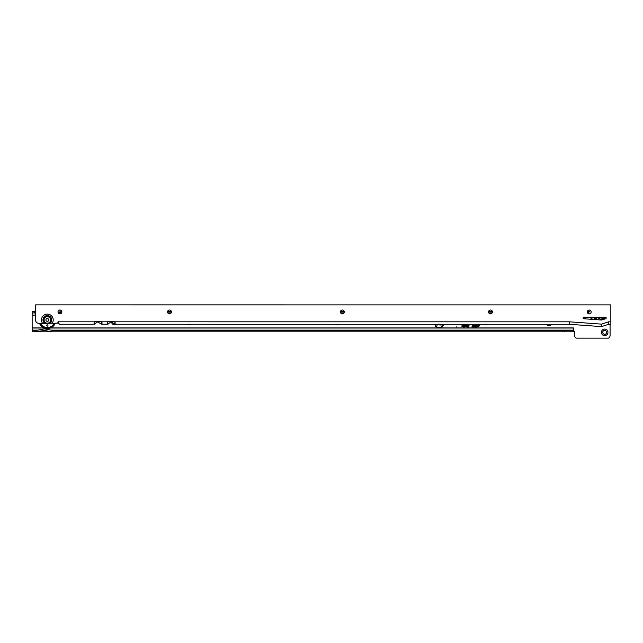 <?xml version="1.0" encoding="UTF-8"?>
<svg xmlns="http://www.w3.org/2000/svg" width="643" height="643" viewBox="0 0 643 643"><rect width="100%" height="100%" fill="white"/><g stroke="black" fill="none" stroke-linecap="round" stroke-linejoin="round"><path stroke-width="0.96" d="M456.916 326.957L456.136 326.957L456.916 326.957M583.161 318.349A3.279 3.279 0 0 1 585.757 318.896M601.398 332.359A3.279 3.279 0 0 1 604.677 329.079A3.279 3.279 0 0 1 607.957 332.359A3.279 3.279 0 0 1 604.677 335.638A3.279 3.279 0 0 1 601.398 332.359M606.606 332.359A1.929 1.929 0 0 0 604.677 330.43A1.929 1.929 0 0 0 602.748 332.359A1.929 1.929 0 0 0 604.677 334.288A1.929 1.929 0 0 0 606.606 332.359M35.622 313.045L32.15 312.836L32.15 330.277L37.021 330.277L44.496 328.886L51.97 330.277L572.415 330.277L573.419 330.221L573.435 327.922L573.435 330.896A1.157 1.157 0 0 1 574.585 332.053L574.585 335.445A3.086 3.086 0 0 0 576.176 338.146L608.487 338.146A3.086 3.086 0 0 0 610.078 335.445L610.078 324.297M434.861 324.289A4.348 4.348 0 0 0 438.076 327.938L50.451 327.938M573.419 327.938L440.262 327.938A4.348 4.348 0 0 0 443.477 324.289M590.065 310.199A3.086 3.086 0 0 0 590.017 310.754L590.017 310.601A1.157 1.157 0 0 1 588.867 311.759L588.867 313.84L588.851 312.844L587.533 312.836M464.286 324.289L464.069 325.109L462.14 325.109L461.843 326.218L463.772 326.218L463.571 326.957L464.72 326.957L464.921 326.218L466.89 326.218L467.188 325.109L465.219 325.109L465.436 324.289M468.168 324.289L467.453 326.957L468.602 326.957L469.318 324.289M478.529 324.289L478.336 325.028A1.109 1.109 0 0 1 477.259 325.848L472.235 325.848L471.938 326.957L477.259 326.957A2.218 2.218 0 0 0 479.405 325.31L479.678 324.289M116.64 324.209A3.279 3.279 0 0 1 111.464 321.998M190.609 324.281A3.279 3.279 0 0 1 186.96 324.281M338.748 324.289A3.279 3.279 0 0 1 335.116 324.289M486.896 324.289A3.279 3.279 0 0 1 483.263 324.289M573.54 324.578A3.279 3.279 0 0 1 570.574 324.369M546.59 324.289A3.086 3.086 0 0 0 551.654 324.297M167.678 311.292L171.311 311.292M340.517 311.292L344.15 311.292M488.664 311.292L492.297 311.292M587.429 311.292L588.851 311.316L588.851 312.844M562.239 330.277L562.239 331.82L51.826 331.82L44.496 330.462L34.826 331.82L34.826 330.277M37.165 331.82L51.826 331.82M34.826 331.82L32.15 331.82L32.15 330.277M572.415 330.277L572.415 331.82L562.239 331.82M34.826 312.836L34.826 311.292L32.15 311.292L32.15 312.41M58.087 312.498L61.471 312.836L58.224 312.836M32.15 312.98L35.236 312.844M34.826 311.292L35.614 311.292M58.256 310.971L61.752 311.292M167.791 312.836L171.199 312.836M340.629 312.836L344.037 312.836M488.768 312.836L492.192 312.836M587.702 311.292L587.702 312.836M32.15 311.292L32.15 312.836M588.321 312.836L588.321 311.292M572.27 331.82L572.27 330.277L572.27 331.82M440.262 327.938L438.076 327.938M573.419 330.221L573.419 331.362L572.415 331.82M478.641 324.289L478.432 325.053A1.214 1.214 0 0 1 477.259 325.953L472.316 325.953L472.075 326.853L477.259 326.853A2.122 2.122 0 0 0 479.308 325.286L479.574 324.289M478.842 324.289L478.625 325.101A1.407 1.407 0 0 1 477.259 326.146L472.468 326.146L472.324 326.66L477.259 326.66A1.921 1.921 0 0 0 479.123 325.237L479.373 324.289M472.324 326.66L477.259 326.556A1.825 1.825 0 0 0 479.019 325.205L479.268 324.289M472.468 326.146L472.46 326.556M478.947 324.289L478.722 325.133A1.511 1.511 0 0 1 477.259 326.25L472.549 326.25M468.273 324.289L467.59 326.853L468.602 326.957M468.522 326.853L469.213 324.289M468.474 324.289L467.839 326.66L468.377 326.66L469.012 324.289M468.377 326.66L468.9 324.289M467.839 326.66L468.297 326.556M468.586 324.289L467.975 326.556M464.399 324.289L464.15 325.213L462.221 325.213L461.979 326.114L463.908 326.114L463.571 326.957M463.707 326.853L464.64 326.853L464.841 326.114L466.81 326.114L467.051 325.213L465.082 325.213L465.331 324.289M464.6 324.289L464.294 325.406L462.373 325.406L462.237 325.921L464.158 325.921L463.965 326.66L464.696 325.921L466.657 325.921L466.794 325.406L464.833 325.406L465.13 324.289M464.495 326.66L464.616 325.816L466.665 325.511L464.696 325.511L465.026 324.289M463.965 326.66L464.415 326.556M464.158 325.921L464.093 326.556M462.237 325.921L464.294 325.816M462.373 325.406L462.365 325.816M464.294 325.406L462.454 325.511M464.704 324.289L464.375 325.511M434.957 324.289A4.244 4.244 0 0 0 438.606 327.938M439.724 327.938A4.244 4.244 0 0 0 443.373 324.289M435.255 324.289A3.954 3.954 0 0 0 443.083 324.289M435.359 324.289A3.85 3.85 0 0 0 442.979 324.289M439.997 324.281L439.065 325.028L438.092 324.144M438.727 324.104L439.314 324.257M437.827 324.289L437.827 324.996L436.042 324.996L436.042 324.402L437.176 324.289M442.288 324.289L442.288 324.996L441.227 324.289M440.889 324.289L440.889 324.996L440.238 324.996L440.238 324.289M440.238 324.996L440.342 324.289M440.889 324.996L440.342 324.892M440.785 324.289L440.785 324.892M441.661 324.996L441.347 324.289M442.288 324.996L441.717 324.892M442.183 324.289L442.183 324.892M436.042 324.402L437.28 324.506M436.042 324.996L436.147 324.506M437.827 324.996L436.147 324.892M437.722 324.289L437.722 324.892M438.647 324.209L439.065 324.538M439.065 325.028L438.196 324.241M439.892 324.281L439.065 324.924M604.685 319.057A0.579 0.579 0 0 0 603.544 319.185A0.579 0.579 0 0 0 603.592 319.418M594.871 319.555A0.579 0.579 0 0 0 594.429 318.606A0.579 0.579 0 0 0 593.939 319.491M590.869 317.216A8.447 8.447 0 0 0 591.343 319.298M591.214 319.29A8.568 8.568 0 0 1 590.748 317.216M597.532 317.216A1.929 1.929 0 0 0 601.02 317.216M595.9 317.216A3.472 3.472 0 0 0 602.652 317.216M44.697 323.292L50.001 323.292A4.26 4.26 0 0 0 47.349 315.697A4.26 4.26 0 0 0 44.697 323.292L38.709 323.292A3.086 3.086 0 0 1 35.622 320.206L35.622 304.854L610.85 304.87L610.85 321.83L608.535 321.83L608.535 324.297L610.85 324.297L610.85 321.83M591.174 311.951A1.929 1.929 0 0 0 589.245 310.022A1.929 1.929 0 0 0 587.316 311.951A1.929 1.929 0 0 0 589.245 313.88A1.929 1.929 0 0 0 591.174 311.951M492.409 311.943A1.929 1.929 0 0 0 490.48 310.014A1.929 1.929 0 0 0 488.551 311.943A1.929 1.929 0 0 0 490.48 313.872A1.929 1.929 0 0 0 492.409 311.943M344.262 311.943A1.929 1.929 0 0 0 342.333 310.014A1.929 1.929 0 0 0 340.404 311.943A1.929 1.929 0 0 0 342.333 313.872A1.929 1.929 0 0 0 344.262 311.943M171.424 311.935A1.929 1.929 0 0 0 169.495 310.006A1.929 1.929 0 0 0 167.566 311.935A1.929 1.929 0 0 0 169.495 313.864A1.929 1.929 0 0 0 171.424 311.935M61.857 311.935A1.929 1.929 0 0 0 59.928 310.006A1.929 1.929 0 0 0 57.999 311.935A1.929 1.929 0 0 0 59.928 313.864A1.929 1.929 0 0 0 61.857 311.935M583.072 317.988A0.772 0.772 0 0 0 583.788 318.751L600.932 319.997A3.858 3.858 0 0 0 602.427 319.804L605.69 318.719A0.772 0.772 0 0 0 605.449 317.216L583.844 317.216A0.772 0.772 0 0 0 583.072 317.988M91.057 324.281L92.222 324.209A10.031 10.031 0 0 1 91.057 324.281L59.542 324.281L58.392 322.931L58.392 321.677L58.376 322.521A1.157 1.157 0 0 0 57.34 323.18L50.001 323.292M608.535 321.83L601.591 324.136L569.569 321.821L569.569 324.297L117.918 324.281A10.031 10.031 0 0 1 116.753 324.209L114.446 324.209L115.097 323.63L114.928 321.813A0.772 0.772 0 0 0 114.325 321.524L108.153 321.524A0.772 0.772 0 0 0 107.55 321.813L107.381 323.63L108.032 324.209L105.725 324.209A10.031 10.031 0 0 1 104.6 324.281L104.375 324.281A10.031 10.031 0 0 1 103.25 324.209L101.329 324.209L101.98 323.63L101.811 321.813A0.772 0.772 0 0 0 101.208 321.524L95.035 321.524A0.772 0.772 0 0 0 94.433 321.813L94.264 323.63L94.915 324.209L92.222 324.209M116.753 324.209L117.918 324.281M114.446 324.209L115.097 322.497L115.097 323.63M107.381 323.63L107.381 322.497L108.032 324.209M101.329 324.209L101.98 322.497L101.98 323.63M103.25 324.209L104.375 324.281M104.6 324.281L105.725 324.209M101.53 323.855A10.031 10.031 0 0 1 98.21 322.127A0.772 0.772 0 0 0 97.262 322.127A10.031 10.031 0 0 1 94.625 323.622L94.264 322.497L94.264 323.63M94.625 323.622L94.915 324.209M114.687 323.742A10.031 10.031 0 0 1 111.713 322.127A0.772 0.772 0 0 0 110.765 322.127A10.031 10.031 0 0 1 107.791 323.742M113.546 321.524A8.488 8.488 0 0 0 115.065 322.239M108.932 321.524A8.488 8.488 0 0 1 107.413 322.239M100.043 321.524A8.488 8.488 0 0 0 101.972 322.376M95.429 321.524A8.488 8.488 0 0 1 94.336 322.079M601.591 324.136L601.591 326.612L608.535 324.297M601.591 326.612L569.569 324.297M46.77 325.551A0.579 0.579 0 0 1 47.349 324.972A0.579 0.579 0 0 1 47.928 325.551A0.579 0.579 0 0 1 47.349 326.13A0.579 0.579 0 0 1 46.77 325.551M49.286 323.292A3.858 3.858 0 0 1 45.412 323.292L49.286 323.292M55.113 323.292A8.447 8.447 0 0 1 39.585 323.292M42.719 323.292A0.579 0.579 0 0 1 42.293 323.292M52.404 323.292A0.579 0.579 0 0 1 51.987 323.292M55.242 323.292A8.568 8.568 0 0 1 39.464 323.292M48.956 323.292A3.705 3.705 0 0 1 45.741 323.292M44.11 319.957A3.239 3.239 0 0 0 47.349 323.196A3.239 3.239 0 0 0 50.588 319.957A3.239 3.239 0 0 0 47.349 316.718A3.239 3.239 0 0 0 44.11 319.957M45.934 319.957A1.415 1.415 0 0 1 47.349 318.542A1.415 1.415 0 0 1 48.772 319.957A1.415 1.415 0 0 1 47.349 321.379A1.415 1.415 0 0 1 45.934 319.957M32.536 315.174L35.622 315.174M44.254 327.938L32.536 327.938M32.536 315.086L35.622 315.086M167.879 312.98L171.118 312.98M340.71 312.98L343.957 312.98M488.857 312.98L492.104 312.98M587.622 312.98L588.851 312.98M34.441 311.292L34.441 312.836M34.441 331.82L34.441 330.277M564.498 331.82L564.498 330.277M564.634 331.82L564.634 330.277M570.727 331.82L570.727 330.277M573.419 330.132L51.191 330.132M37.8 330.132L32.15 330.132M573.419 328.026L50.218 328.026M44.488 328.026L32.536 328.026M603.576 317.216A4.38 4.38 0 0 1 601.816 319.957M596.374 319.667A4.38 4.38 0 0 1 594.976 317.216M595.209 317.216A4.147 4.147 0 0 0 596.768 319.692M601.309 320.005A4.147 4.147 0 0 0 603.343 317.216M590.941 317.216A8.375 8.375 0 0 0 591.423 319.306M591.713 317.216A7.603 7.603 0 0 0 592.275 319.37M603.263 317.216A4.067 4.067 0 0 1 601.141 320.005M596.913 319.708A4.067 4.067 0 0 1 595.289 317.216M595.522 317.216A3.842 3.842 0 0 0 597.403 319.74M600.65 319.973A3.842 3.842 0 0 0 603.021 317.216M49.881 323.292A4.188 4.188 0 0 0 47.349 315.769A4.188 4.188 0 0 0 44.817 323.292M50.194 323.292A4.38 4.38 0 0 0 47.349 315.576A4.38 4.38 0 0 0 44.512 323.292M42.526 323.292A5.867 5.867 0 0 1 47.349 314.089A5.867 5.867 0 0 1 52.171 323.292M569.569 321.821L114.928 321.813M107.55 321.813L101.811 321.813M94.433 321.813L58.392 321.813M55.033 323.292A8.375 8.375 0 0 1 39.665 323.292M54.189 323.292A7.603 7.603 0 0 1 40.517 323.292M49.583 323.292A4.011 4.011 0 0 1 45.123 323.292"/></g></svg>
